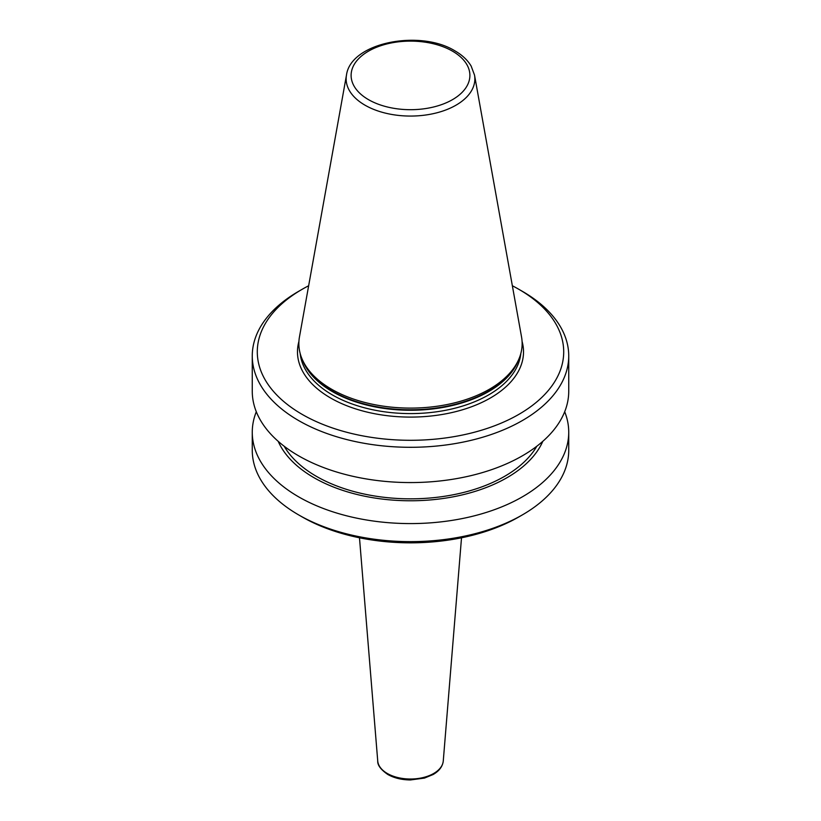 <?xml version="1.0" encoding="UTF-8"?>
<svg xmlns="http://www.w3.org/2000/svg" width="821" height="821" viewBox="0 0 821 821"><rect width="100%" height="100%" fill="white"/><g stroke="black" fill="none" stroke-linecap="round" stroke-linejoin="round"><path stroke-width="1.23" d="M346.483 75.08L299.449 336.99A111.646 64.459 0 0 0 302.621 360.224A111.646 64.459 0 0 0 331.561 389.216A111.646 64.459 0 0 0 439.481 405.892A111.646 64.459 0 0 0 518.379 360.224A111.646 64.459 0 0 0 521.551 336.99L474.517 75.08L471.151 66.08C467.611 60.118 462.233 55.069 455.008 50.912C420.095 29.207 350.711 42.394 346.483 75.08A64.356 37.161 0 0 0 364.996 105.18A64.356 37.161 0 0 0 438.168 112.456A64.356 37.161 0 0 0 474.517 75.08M302.169 414.389A153.209 88.452 0 0 0 518.831 414.389A153.209 88.452 0 0 0 518.841 289.3A153.209 88.452 0 0 0 518.831 289.3L522.392 291.342A158.237 91.357 0 0 0 522.392 291.342A158.237 91.357 0 0 1 568.737 355.945A158.237 91.357 0 0 1 471.049 440.343A158.237 91.357 0 0 1 298.608 420.547A158.237 91.357 0 0 1 252.263 355.945A158.237 91.357 0 0 1 298.608 291.352L302.159 289.3A153.209 88.452 0 0 0 302.169 414.389M252.263 355.945L252.263 391.217A158.237 91.357 0 0 0 298.608 455.819A158.237 91.357 0 0 0 471.049 475.616A158.237 91.357 0 0 0 568.737 391.217L568.737 355.945M284.189 446.244A133.115 76.856 0 0 0 316.372 476.324A133.115 76.856 0 0 0 536.811 446.244M278.196 441.329A136.481 78.795 0 0 0 313.991 477.699A136.481 78.795 0 0 0 446.727 497.947A136.481 78.795 0 0 0 542.804 441.329M256.306 411.721A158.237 91.357 0 0 0 252.263 432.236A158.237 91.357 0 0 0 298.608 496.828A158.237 91.357 0 0 0 471.049 516.635A158.237 91.357 0 0 0 568.737 432.236A158.237 91.357 0 0 0 564.694 411.721M522.392 514.88L518.841 516.932A153.209 88.452 0 0 1 302.169 516.932A153.209 88.452 0 0 0 302.169 516.932L298.608 514.88A158.237 91.357 0 0 0 522.392 514.88A158.237 91.357 0 0 0 568.737 450.277L568.737 432.236M252.263 432.236L252.263 450.277A158.237 91.357 0 0 0 298.608 514.88L302.159 516.932M522.392 291.352L518.841 289.3A153.209 88.452 0 0 0 512.345 285.759M308.655 285.759A153.209 88.452 0 0 0 302.159 289.3M443.268 760.975C442.632 766.455 439.256 770.97 433.139 774.511L424.467 778.082L410.438 779.95C401.736 779.878 394.193 778.062 387.82 774.49C380.79 769.626 377.434 765.121 377.732 760.975A32.809 18.945 0 0 0 387.296 773.474A32.809 18.945 0 0 0 422.333 777.744A32.809 18.945 0 0 0 443.268 760.975L461.515 537.786M368.506 99.649A59.389 34.287 0 0 0 452.494 99.649A59.389 34.287 0 0 0 452.494 51.159A59.389 34.287 0 0 0 368.506 51.159A59.389 34.287 0 0 0 368.506 99.649M302.621 360.224L303.596 362.338A110.63 63.874 0 0 0 332.269 391.073A110.63 63.874 0 0 0 439.214 407.585A110.63 63.874 0 0 0 517.404 362.338L518.379 360.224M302.456 359.865A110.517 63.802 0 0 0 332.351 391.576A110.517 63.802 0 0 0 441.77 407.657A110.517 63.802 0 0 0 518.544 359.865M300.178 353.523A110.517 63.802 0 0 0 332.351 394.911A110.517 63.802 0 0 0 449.795 409.422A110.517 63.802 0 0 0 520.822 353.523M298.926 341.433A113.021 65.249 0 0 0 330.576 397.98A113.021 65.249 0 0 0 461.966 409.936A113.021 65.249 0 0 0 522.074 341.433M377.732 760.975L359.485 537.786"/></g></svg>
